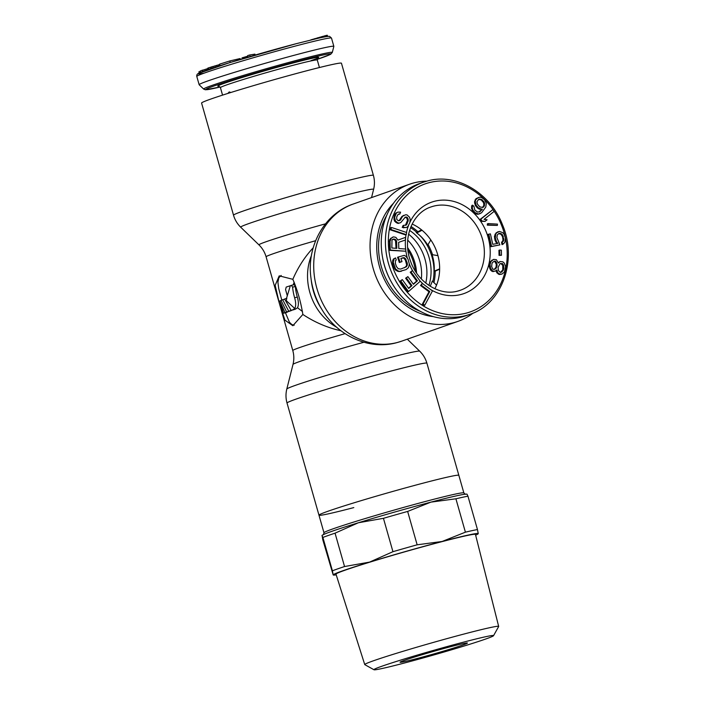 <?xml version="1.0" encoding="UTF-8"?>
<svg xmlns="http://www.w3.org/2000/svg" width="705" height="705" viewBox="0 0 705 705"><rect width="100%" height="100%" fill="white"/><g stroke="black" fill="none" stroke-linecap="round" stroke-linejoin="round"><path stroke-width="1.06" d="M228.817 93.13L229.61 91.967M227.9 93.421L229.143 92.011L230.923 92.47M332.293 52.461L333.844 46.415A70.024 2.52 164.1 0 0 333.844 46.354A70.024 2.52 164.1 0 0 300.312 53.659A70.024 2.52 164.1 0 0 232.588 72.923A70.024 2.52 164.1 0 0 199.154 84.723A70.024 2.52 164.1 0 0 199.18 84.776L203.683 89.094L205.384 89.782L220.127 87.006A65.019 2.344 164.1 0 1 220.533 83.763A65.019 2.344 164.1 0 1 299.66 60.718A65.019 2.344 164.1 0 1 317.224 59.343L330.68 54.276L332.293 52.461A66.878 2.406 164.1 0 0 300.268 59.379A66.878 2.406 164.1 0 0 235.012 77.955A66.878 2.406 164.1 0 0 203.683 89.094M318.942 38.079L318.792 37.55L326.838 35.303L327.666 36.431M318.589 38.158L318.792 37.55M318.202 38.246L318.457 37.673M317.065 38.502L316.933 38.035L318.061 37.753M315.576 38.845L316.933 38.035M314.465 39.11L315.452 38.431M312.65 39.542L314.368 38.749M311.575 39.806L312.571 39.286M310.517 40.062L311.522 39.63M327.605 36.44L327.27 35.25M327.182 36.493L326.838 35.303M326.001 36.669L325.684 35.567M324.846 36.863L324.556 35.849M322.961 37.224L322.714 36.343M321.85 37.453L321.621 36.66M320.017 37.841L319.832 37.198M248.125 57.105L247.693 55.58L249.729 54.981L254.919 54.135L255.175 55.052M242.308 58.823L242.035 57.872L247.852 56.144M220.004 65.68L219.572 64.164L229.848 60.938L240.07 58.568L240.308 59.423M208.054 69.628L207.834 68.103L219.678 64.543M200.537 72.43L200.22 71.011L207.755 68.588M199.171 73.038L198.872 71.84L200.255 71.452M250.16 56.506L249.729 54.981M230.288 62.463L229.848 60.938M218.638 66.12L218.286 64.895M216.946 66.658L216.576 65.353M215.36 67.178L214.972 65.803M213.377 67.83L212.972 66.393M211.993 68.288L211.579 66.816M210.707 68.72L210.284 67.231M208.936 69.328L208.513 67.839M208.248 69.566L207.834 68.103M202.626 71.593L202.212 70.121M200.608 72.395L200.22 71.011M199.207 73.02L198.872 71.84M428.904 285.402A43.904 37.717 70.6 0 0 409.57 230.403M408.583 234.166A43.904 37.717 -109.4 0 1 425.785 283.084M432.888 281.621A46.054 39.568 70.6 0 0 421.757 237.462M416.734 232.289A46.054 39.568 70.6 0 0 410.539 227.644M433.919 282.608A47.402 40.723 70.6 0 0 435.188 271.134M432.544 254.725A47.402 40.723 70.6 0 0 428.058 244.52M417.889 231.707A47.402 40.723 70.6 0 0 411.006 226.49M386.684 215.457A63.027 54.144 70.6 0 0 420.409 311.39M439.629 269.231L434.042 271.628A40.238 34.571 70.6 0 0 431.892 254.743L432.086 254.646A39.33 33.787 70.6 0 1 434.192 271.143L439.638 268.861M427.732 245.076L427.433 244.952A40.238 34.571 70.6 0 0 416.232 232.544L416.778 232.95A39.33 33.787 70.6 0 1 427.732 245.076L430.808 239.956M421.564 229.865L416.232 232.544M430.173 286.23A39.33 33.787 70.6 0 0 432.306 281.057L436.545 285.12M434.042 271.628L434.192 271.143M437.955 255.651L432.086 254.646M422.039 230.253L416.778 232.95M469.953 314.307L465.793 315.769A70.024 60.163 -109.4 0 1 461.74 317.003A70.024 60.163 -109.4 0 1 391.716 282.661A70.024 60.163 -109.4 0 1 382.277 255.818A70.024 60.163 -109.4 0 1 419.352 183.635L423.511 182.172A70.024 60.163 70.6 0 0 389.195 265.856A70.024 60.163 70.6 0 0 465.908 315.54A70.024 60.163 70.6 0 0 469.953 314.307C501.96 304.19 517.831 260.26 502.453 224.701C490.204 192.703 456.109 172.716 427.609 180.921L423.511 182.172A70.024 60.163 70.6 0 1 427.565 180.938M496.117 270.658L496.849 272.809L499.263 274.492L501.81 274.148L504.366 272.139L505.617 266.631L504.313 263.132L502.868 261.819L500.136 261.52L498.382 263.088L496.364 259.687L493.632 259.387L491.077 261.388L490.046 264.366L490.548 268.305L492.733 271.02L495.139 271.196L496.813 269.971L497.633 272.535L499.078 273.84L501.81 274.148M493.632 259.387L490.292 261.67L489.2 266.481L490.504 269.98L491.949 271.293L495.139 271.196M500.136 261.52L498.294 262.63M499.704 250.028L498.928 250.301L499.043 255.395L501.484 255.254L501.361 250.152L499.704 250.028L499.827 255.122L501.484 255.254M488.794 234.166L488.01 234.439L490.786 246.697L499.898 244.882L496.902 237.55L497.298 234.853L498.973 233.417L500.656 233.478L502.665 234.985L503.811 240.035L502.295 242.185L502.788 244.353L503.908 243.392L504.939 242.079L505.406 238.237L504.19 234.333L502.824 232.703L499.528 231.434L496.805 232.694L495.765 234.007L495.298 237.849L496.523 241.753L497.889 243.375L492.76 244.327L490.398 233.875L488.794 234.166L491.57 246.424L499.898 244.882M498.241 231.672L496.02 232.967L494.434 236.263L495.007 240.282L497.016 243.542M498.664 233.602L500.999 234.298L502.533 236.642L503.026 240.308L501.519 242.467L502.004 244.626L502.788 244.353M488.168 223.582L487.393 223.855L487.296 225.159L497.36 225.424L497.457 224.119L488.168 223.582L488.072 224.886L497.36 225.424M492.91 209.561L479.999 219.475L481.215 221.299L485.022 221.423L487.084 219.784L484.062 219.387L494.126 211.394L492.91 209.561L480.775 219.202L482 221.026L485.022 221.423M478.29 197.506L475.769 199.744L475.276 201.612L476.139 205.234L478.51 207.984L482.352 209.35L479.629 211.861L477.338 211.985L474.817 210.028L473.954 206.406L472.667 205.164L472.288 208.072L472.976 210.134L475.099 212.637L478.483 214.02L481.577 212.795L485.798 207.05L486.318 203.348L484.538 199.779L481.762 197.576L479.867 197.153L475.99 198.651L474.5 201.886L475.355 205.507L477.734 208.257L481.577 209.623L478.977 212.046M472.667 205.164L471.883 205.437L471.513 208.345L473.284 211.923L475.804 213.879L477.699 214.294L480.061 213.668M422.295 283.392L420.532 285.499L428.993 291.782L422.286 304.296L423.978 305.547L424.762 305.274L432.447 290.927L422.295 283.392L421.308 285.225L429.768 291.509L423.07 304.022L424.762 305.274M412.487 270.632L410.997 271.945L417.422 280.81L413.447 284.309L407.878 276.624L406.388 277.937L411.958 285.622L408.724 288.46L402.299 279.594L400.801 280.907L408.521 291.544L420.206 281.269L412.487 270.632L410.213 272.218L416.646 281.083L413.271 284.053M402.299 279.594L400.026 281.18L407.746 291.817L408.521 291.544M407.878 276.624L405.604 278.211L411.182 285.895L408.548 288.213M400.889 258.462L403.357 257.625L405.375 258.506L407.234 262.956L407.411 264.463L406.468 266.737L400.74 269.063L398.228 268.746L396.466 266.605L395.39 263.45L395.47 260.683L396.272 260.022L395.558 257.924L393.355 259.07L392.606 260.885L392.764 264.349L393.839 267.503L395.84 270.35L399.021 271.619L406.08 269.61L408.486 267.618L409.376 264.19L408.01 259.176L406.001 256.338L404.291 255.351L398.325 256.981L400.123 262.242L401.973 261.617L400.889 258.462L403.621 257.942L405.375 260.075L406.626 264.736L406.371 265.996L404.608 267.759M398.325 256.981L397.549 257.255L399.347 262.516L401.973 261.617M392.579 237.144L389.548 239.788L389.468 250.328L405.807 251.236L405.754 249.05L398.801 248.521L398.651 242.335L405.534 239.956L405.472 237.4L397.937 240.097L395.893 237.4L393.566 236.854L391.284 238.131L390.041 241.313L390.253 250.046L405.807 251.236M405.472 237.4L397.937 240.097M391.416 227.442L390.632 227.715L390.244 229.812L405.507 234.897L406.283 234.624L406.67 232.527L391.416 227.442L391.028 229.539L406.283 234.624M398.131 214.32L399.788 214.056L400.581 212.152L397.937 212.126L396.501 212.84L394.641 217.281L395.39 220.929L397.673 222.718L399.012 223.141L400.748 222.613L405.357 217.052L407.437 217.528L408.283 220.03L406.988 224.023L406.15 225.106L403.806 225.274L403.013 227.177L406.265 227.565L407.834 226.534L409.861 222.595L410.151 219.184L409.482 217.175L407.023 214.884L405.551 214.778L402.678 216.215L400.211 220.286L398.166 220.63L396.792 219.396L396.677 216.937L398.175 214.267L399.788 214.056M403.806 215.316L401.894 216.488L398.986 220.815M403.806 225.274L403.031 225.547L402.229 227.451L406.265 227.565M404.926 217.307L406.653 217.801L407.499 220.312L405.41 225.336M397.937 212.126L395.716 213.121L394.756 214.523L393.928 219.193L394.606 221.203L396.889 222.991L398.228 223.415L400.748 222.613M500.735 263.45L502.744 265.344L502.771 269.848L500.435 272.491L498.417 270.588L498.083 267.468L499.986 263.705L502.471 263.547L503.52 265.071L503.863 268.2L502.912 270.826L500.435 272.491M493.773 261.44L494.866 261.555L496.32 264.366L496.02 267.248L494.214 269.416M478.589 199.4L481.207 199.938L483.586 202.688L483.868 205.296L482.44 207.508M392.57 239.392L393.831 239.392L395.514 240.608L396.034 248.31M412.143 224.04A44.168 37.947 -109.4 0 1 434.888 288.759M496.197 271.055L496.981 270.782M492.91 271.663L493.694 271.39M491.949 271.293L492.733 271.02M490.504 269.98L491.279 269.707M489.772 268.579L490.548 268.305M489.2 266.481L489.975 266.208M489.27 264.639L490.046 264.366M489.578 263.265L490.363 262.991M490.292 261.67L491.077 261.388M491.649 260.321L492.434 260.039M498.303 262.718L498.858 262.524M499.263 274.492L500.048 274.21M498.303 274.113L499.078 273.84M496.849 272.809L497.633 272.535M491.967 263.608L492.601 262.357L495.007 261.035L496.452 262.348L497.113 265.591L496.161 268.226L494.884 269.231L493.121 269.292L492.319 268.235L491.667 266.49L491.967 263.608M476.915 201.78L478.721 199.321L481.991 199.656L484.361 202.414L484.309 206.089L482.846 207.481L479.779 206.865L477.4 204.115L476.915 201.78M395.558 257.924L394.139 258.797L393.249 262.225L395.523 268.878L398.334 271.055L399.805 271.337L406.08 269.61M398.651 242.335L405.534 239.956M396.651 241.454L396.818 248.371L391.848 247.993L391.989 240.008L393.619 239.039L395.611 239.559L396.651 241.454L395.866 241.727M502.136 271.099L502.912 270.826M502.771 269.848L503.546 269.574M503.079 268.473L503.863 268.2M503.07 266.975L503.855 266.701M502.744 265.344L503.52 265.071M501.696 263.82L502.471 263.547M501.176 272.227L501.96 271.954M495.386 268.499L496.161 268.226M496.02 267.248L496.796 266.966M496.329 265.864L497.113 265.591M496.32 264.366L497.104 264.093M495.677 262.621L496.452 262.348M494.866 261.555L495.65 261.282M494.223 261.308L495.007 261.035M499.043 255.395L499.827 255.122M490.786 246.697L491.57 246.424M495.738 242.026L496.523 241.753M495.007 240.282L495.791 240.008M494.522 238.123L495.298 237.849M494.434 236.263L495.218 235.99M494.989 234.28L495.765 234.007M496.02 232.967L496.805 232.694M501.519 242.467L502.295 242.185M502.639 241.507L503.414 241.233M503.026 240.308L503.811 240.035M503.026 238.81L503.802 238.528M502.533 236.642L503.317 236.369M501.889 235.258L502.665 234.985M500.999 234.298L501.784 234.025M499.88 233.752L500.656 233.478M498.832 233.575L499.616 233.302M487.296 225.159L488.072 224.886M479.999 219.475L480.775 219.202M481.215 221.299L482 221.026M474.668 203.445L475.452 203.172M474.5 201.886L475.276 201.612M474.985 200.017L475.769 199.744M475.99 198.651L476.774 198.378M477.699 214.294L478.483 214.02M475.804 213.879L476.589 213.606M474.315 212.91L475.099 212.637M473.284 211.923L474.068 211.65M472.2 210.407L472.976 210.134M471.513 208.345L472.288 208.072M471.539 206.512L472.324 206.239M479.708 211.562L480.493 211.288M481.171 210.169L481.956 209.896M481.577 209.623L482.352 209.35M479.224 209.226L479.999 208.953M477.734 208.257L478.51 207.984M476.448 207.023L477.223 206.75M475.355 205.507L476.139 205.234M482.925 207.182L483.7 206.909M483.524 206.362L484.309 206.089M483.868 205.296L484.652 205.023M483.956 203.974L484.74 203.701M483.586 202.688L484.361 202.414M483.013 201.665L483.789 201.392M481.207 199.938L481.991 199.656M480.228 199.462L481.013 199.189M479.056 199.268L479.841 198.995M422.286 304.296L423.07 304.022M428.993 291.782L429.768 291.509M420.532 285.499L421.308 285.225M416.646 281.083L417.422 280.81M410.213 272.218L410.997 271.945M400.026 281.18L400.801 280.907M411.182 285.895L411.958 285.622M405.604 278.211L406.388 277.937M400.678 271.443L401.462 271.169M399.021 271.619L399.805 271.337M397.549 271.328L398.334 271.055M395.84 270.35L396.624 270.068M394.747 269.151L395.523 268.878M393.839 267.503L394.624 267.23M392.764 264.349L393.54 264.075M392.474 262.498L393.249 262.225M392.606 260.885L393.39 260.612M393.355 259.07L394.139 258.797M405.692 267.01L406.468 266.737M406.371 265.996L407.155 265.723M406.626 264.736L407.411 264.463M406.459 263.229L407.234 262.956M405.375 260.075L406.159 259.801M404.591 258.779L405.375 258.506M403.621 257.942L404.397 257.669M402.573 257.898L403.357 257.625M399.347 262.516L400.123 262.242M389.468 250.328L390.253 250.046M389.257 241.586L390.041 241.313M389.548 239.788L390.323 239.515M390.5 238.413L391.284 238.131M395.514 240.608L396.289 240.335M394.835 239.832L395.611 239.559M393.831 239.392L394.615 239.118M392.835 239.312L393.619 239.039M390.244 229.812L391.028 229.539M398.272 214.276L399.048 214.003M399.427 220.559L400.211 220.286M400.132 219.793L400.907 219.519M400.925 217.889L401.709 217.616M401.894 216.488L402.678 216.215M403.577 227.865L404.353 227.592M402.229 227.451L403.013 227.177M406.212 224.296L406.988 224.023M407.27 221.758L408.054 221.485M407.499 220.312L408.283 220.03M407.296 218.991L408.072 218.717M406.653 217.801L407.437 217.528M405.745 217.246L406.529 216.973M398.228 223.415L399.012 223.141M396.889 222.991L397.673 222.718M395.681 222.26L396.466 221.978M394.606 221.203L395.39 220.929M393.928 219.193L394.712 218.92M393.857 217.554L394.641 217.281M394.086 216.109L394.87 215.827M394.756 214.523L395.531 214.241M395.716 213.121L396.501 212.84M407.314 339.175L419.713 351.187A69.116 2.485 164.1 0 0 386.648 358.44A69.116 2.485 164.1 0 0 286.803 389.054C285.648 393.725 285.728 398.387 287.023 403.04A72.721 2.617 164.1 0 1 321.753 390.781A72.721 2.617 164.1 0 1 392.077 370.768A72.721 2.617 164.1 0 1 426.904 363.19L458.84 475.329A72.721 2.617 164.1 0 0 424.022 482.916A72.721 2.617 164.1 0 0 353.699 502.921A72.721 2.617 164.1 0 0 318.968 515.179A72.721 2.617 164.1 0 0 353.795 507.6M473.125 313.073A72.721 62.472 -109.4 0 1 457.845 321.418A72.721 62.472 -109.4 0 1 453.641 322.705A72.721 62.472 -109.4 0 1 373.976 271.099A72.721 62.472 -109.4 0 1 409.614 184.208A72.721 62.472 -109.4 0 1 413.817 182.921A72.721 62.472 -109.4 0 1 426.754 181.15M281.18 275.452L278.863 277.708L277.902 282.212L278.722 288.601L281.78 300.074M285.428 312.756L289.473 322.308L291.896 324.6L294.223 325.19M313.205 247.799C304.807 256.787 298.021 267.292 292.839 279.312L279.215 275.849L275.17 285.34L279.295 303.097L284.935 320.149L292.857 325.71L302.85 314.456C314.923 322.423 327.631 327.851 340.964 330.751M373.394 175.36L341.449 63.221A72.721 2.617 164.1 0 0 306.622 70.8A72.721 2.617 164.1 0 0 236.298 90.804A72.721 2.617 164.1 0 0 201.577 103.062L233.522 215.21A72.721 2.617 -15.9 0 1 268.244 202.952A72.721 2.617 -15.9 0 1 338.567 182.939A72.721 2.617 -15.9 0 1 373.394 175.36C374.699 180.004 374.769 184.666 373.615 189.345A69.116 2.485 -15.9 0 0 340.515 196.501A69.116 2.485 -15.9 0 0 273.082 215.695A69.116 2.485 -15.9 0 0 240.705 227.204C237.259 223.838 234.862 219.837 233.522 215.21M287.323 295.862L285.578 289.57L286.212 287.085A52.787 1.903 -15.9 0 1 290.337 285.728L286.512 298.347A52.787 1.903 -15.9 0 0 284.617 299.017L291.13 310.403A52.787 1.903 -15.9 0 1 292.698 309.865L294.778 308.499C296.021 306.005 295.968 302.427 294.619 297.774L297.307 297.069A49.562 42.573 70.6 0 1 295.342 286.459L294.205 284.617L291.376 285.366L292.593 287.173A52.787 45.349 70.6 0 0 294.619 297.774M286.803 298.171A105.477 69.416 139.1 0 0 286.3 300.7L294.778 308.499M288.733 311.231A52.787 1.903 -15.9 0 0 286.627 311.998L281.048 300.365A52.787 1.903 -15.9 0 1 282.679 299.731L288.733 311.231L291.324 310.35M284.97 312.641L279.876 300.885L283.551 313.24A52.787 1.903 -15.9 0 1 284.97 312.641L287.64 311.733M292.839 279.312C297.501 290.24 300.841 301.951 302.85 314.456M290.337 285.728L291.376 285.366M393.469 203.296A65.098 55.924 70.6 0 0 377.272 255.633A65.098 55.924 70.6 0 0 387.926 285.93A65.098 55.924 70.6 0 0 433.311 316.624M291.13 310.403L293.826 309.698A49.562 1.78 -15.9 0 1 295.413 309.16L297.519 307.785L302.454 311.487M294.17 282.238L293.157 284.899M286.627 311.998L289.332 311.293A49.562 1.78 -15.9 0 1 291.429 310.526M286.389 312.5L283.551 313.24L286.389 312.5A49.562 1.78 -15.9 0 1 287.719 311.918M297.519 307.785C298.735 305.291 298.664 301.714 297.307 297.069M282.679 299.731L284.714 299.193M279.876 300.885L281.136 300.55M450.645 646.697A35.012 1.26 164.1 0 0 416.787 656.337A35.012 1.26 164.1 0 0 400.061 662.233A35.012 1.26 164.1 0 0 416.831 658.585A35.012 1.26 164.1 0 0 450.689 648.952A35.012 1.26 164.1 0 0 467.415 643.048A35.012 1.26 164.1 0 0 450.645 646.697M463.775 642.088A62.199 2.238 -15.9 0 1 493.544 635.69A62.199 2.238 -15.9 0 1 403.709 663.202A62.199 2.238 -15.9 0 1 373.985 669.75A62.199 2.238 -15.9 0 1 402.696 659.483A62.199 2.238 -15.9 0 1 463.775 642.088M373.985 669.75L364.811 664.656A69.628 2.503 -15.9 0 1 364.741 664.577A69.628 2.503 -15.9 0 1 397.964 652.848A69.628 2.503 -15.9 0 1 465.326 633.68A69.628 2.503 -15.9 0 1 498.673 626.428A69.628 2.503 -15.9 0 1 498.655 626.525L493.544 635.69M498.673 626.428L475.452 534.416A72.509 2.608 164.1 0 0 440.731 541.969A72.509 2.608 164.1 0 0 370.583 561.929A72.509 2.608 164.1 0 0 335.985 574.143L364.741 664.577M344.551 566.538L369.596 562.105A75.417 2.714 164.1 0 0 342.991 570.706A75.417 2.714 164.1 0 0 333.183 574.901L332.399 570.803A80.802 2.908 -15.9 0 1 337.66 568.882A80.802 2.908 -15.9 0 1 344.551 566.538L335.051 533.165L358.387 522.758A75.417 2.714 -15.9 0 1 430.922 502.127A75.417 2.714 -15.9 0 1 466.851 494.143L467.089 494.205M336.214 574.857A75.417 2.714 -15.9 0 1 333.377 575.06A75.417 2.714 -15.9 0 1 333.183 574.901L322.767 539.651L322.079 535.386A75.417 2.714 -15.9 0 1 331.782 531.359A75.417 2.714 -15.9 0 1 358.387 522.758L383.441 518.316A80.802 2.908 164.1 0 1 407.649 511.433L430.922 502.127L455.906 498.796A80.802 2.908 164.1 0 1 467.961 496.188L467.045 494.302M321.974 535.553L322.89 537.439A80.802 2.908 -15.9 0 1 328.151 535.518A80.802 2.908 -15.9 0 1 335.051 533.165M332.399 570.803L322.89 537.439M318.968 515.179L323.983 532.777A72.721 2.617 -15.9 0 1 358.369 520.625A72.721 2.617 -15.9 0 1 428.34 500.7A72.721 2.617 -15.9 0 1 429.037 500.515A72.721 2.617 -15.9 0 1 463.855 492.936L458.84 475.329A72.721 2.617 164.1 0 0 424.022 482.916A72.721 2.617 164.1 0 0 353.699 502.921A72.721 2.617 164.1 0 0 318.968 515.179L287.023 403.04M467.961 496.188L477.461 529.552A80.802 2.908 164.1 0 0 465.406 532.169L455.906 498.796M407.649 511.433L417.149 544.806A80.802 2.908 164.1 0 0 392.941 551.689L383.441 518.316M417.149 544.806L442.132 541.475L465.406 532.169M477.461 529.552L478.254 533.65A75.417 2.714 -15.9 0 0 442.132 541.475A75.417 2.714 -15.9 0 0 369.596 562.105L392.941 551.689M475.637 535.139A75.417 2.714 164.1 0 0 478.149 533.817M410.178 251.562A45.79 39.339 -109.4 0 1 416.135 268.526M196.792 76.44A70.024 2.52 -15.9 0 1 230.235 64.64A70.024 2.52 -15.9 0 1 297.951 45.376A70.024 2.52 -15.9 0 1 331.491 38.07L329.632 36.431C329.182 36.422 329.702 35.77 319.048 38.052L296.364 43.657L229.539 62.692L198.352 73.47C197.092 74.051 196.58 75.038 196.792 76.44L199.154 84.723M319.435 67.53L317.294 60.031A50.363 1.815 164.1 0 0 293.174 65.274A50.363 1.815 164.1 0 0 244.468 79.136A50.363 1.815 164.1 0 0 220.418 87.623L218.788 86.169M311.028 60.639A52.523 1.895 164.1 0 0 293.624 62.842A52.523 1.895 164.1 0 0 238.387 78.669A52.523 1.895 164.1 0 0 218.982 86.204M296.32 43.666A67.874 2.441 164.1 0 0 219.749 65.759A67.874 2.441 164.1 0 0 204.106 73.144M382.383 256.461C383.881 265.529 386.886 274.078 391.398 282.088A66.878 57.458 -109.4 0 1 382.383 256.461L382.277 255.818M460.339 290.275L457.871 291.033C440.158 296.303 417.783 282.811 410.539 261.194C401.973 238.643 412.407 212.707 431.046 206.935A44.168 37.947 -109.4 0 1 433.601 206.151A44.168 37.947 -109.4 0 1 481.982 237.497A44.168 37.947 -109.4 0 1 460.339 290.275A44.168 37.947 -109.4 0 1 457.959 291.015M409.931 222.269A48.478 41.648 -109.4 0 1 434.5 201.278A48.478 41.648 -109.4 0 1 488.098 237.312A48.478 41.648 -109.4 0 1 461.044 294.47A48.478 41.648 -109.4 0 1 430.411 289.42M423.414 284.23A48.478 41.648 -109.4 0 1 419.625 280.475M412.698 270.923A48.478 41.648 -109.4 0 1 409.341 263.978M407.296 257.88A48.478 41.648 -109.4 0 1 405.789 250.469M405.622 249.041A48.478 41.648 -109.4 0 1 405.428 239.991M405.507 238.845A48.478 41.648 -109.4 0 1 406.036 234.712M406.468 232.456A48.478 41.648 -109.4 0 1 408.539 225.512M466.358 313.108A67.874 58.312 -109.4 0 1 391.319 262.657A67.874 58.312 -109.4 0 1 429.195 182.639A67.874 58.312 -109.4 0 1 504.234 233.091A67.874 58.312 -109.4 0 1 466.358 313.108M407.887 249.843A46.68 40.106 -109.4 0 1 415.43 271.302M457.845 321.418L401.506 341.22A72.721 62.472 -109.4 0 1 397.303 342.507A72.721 62.472 -109.4 0 1 317.638 290.901A72.721 62.472 -109.4 0 1 353.275 204.009C324.238 213.694 306.464 246.415 310.949 277.902A69.116 59.37 -109.4 0 0 322.255 310.059L320.572 307.336A56.4 48.451 -109.4 0 1 311.346 281.083L310.949 277.902M315.637 240.705A52.787 1.903 -15.9 0 0 266.093 256.796C264.754 252.196 262.375 248.222 258.955 244.882A56.4 2.027 -15.9 0 1 325.481 223.838M311.443 255.545A52.787 45.349 70.6 0 0 336.629 327.199M266.093 256.796L292.786 350.526A52.787 1.903 -15.9 0 1 345.08 333.65M363.903 342.26A56.4 2.027 164.1 0 0 293.007 364.414L286.803 389.054M292.593 287.173L295.342 286.459M291.465 285.34L294.161 284.635M292.698 309.865L295.413 309.16M407.71 240.141A42.379 36.413 -109.4 0 1 421.352 278.977M407.684 247.684L410.354 251.879A42.256 36.308 -109.4 0 1 416.082 268.164L416.62 273.108M222.56 95.122L220.418 87.623M317.92 57.933L317.294 60.031M333.844 46.354L331.491 38.07M391.398 282.088L391.716 282.661M426.904 363.19C425.556 358.554 423.159 354.562 419.713 351.187M322.255 310.059C337.625 335.827 368.962 350.359 396.748 342.674L401.506 341.22M371.535 197.585L373.615 189.345M258.955 244.882L240.705 227.204M409.614 184.208L353.275 204.009M293.007 364.414C294.152 359.77 294.082 355.144 292.786 350.526M465.353 494.337L463.855 492.936M323.983 532.777L323.445 534.76"/></g></svg>

